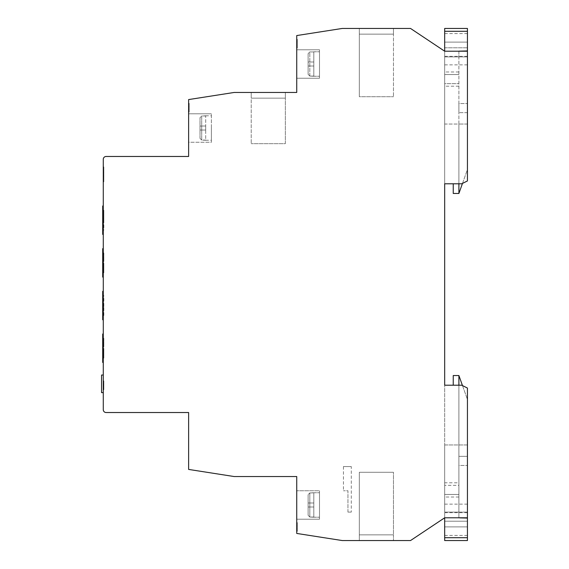 <?xml version="1.0" encoding="UTF-8"?>
<svg xmlns="http://www.w3.org/2000/svg" width="569" height="569" viewBox="0 0 569 569"><rect width="100%" height="100%" fill="white"/><g stroke="black" fill="none" stroke-linecap="round" stroke-linejoin="round"><path stroke-width="0.43" stroke-dasharray="2.85 2.13" d="M188.624 110.976L188.624 103.323L188.624 110.976L189.193 110.976L189.193 111.858L188.624 111.858L189.193 111.858L189.193 103.323L188.624 103.323L188.624 112.072L188.624 103.323L189.193 103.323L189.193 110.976L188.624 110.976M188.624 142.25L188.624 113.8L188.624 142.25L211.383 142.25L211.383 113.8L211.383 142.25L188.624 142.25M188.624 99.575L188.624 156.475L106.118 156.475A2.845 2.845 0 0 0 103.273 159.32L103.273 409.68A2.845 2.845 0 0 0 106.118 412.525L188.624 412.525L188.624 469.425L234.144 476.538L296.733 476.538L296.733 533.438L342.254 540.55L410.534 540.55L444.674 517.79L444.674 385.213L444.674 521.204L444.674 512.669L444.674 517.79L467.434 517.79L467.434 512.1L458.899 512.1L458.899 518.075L458.899 465.442L458.899 485.357L444.674 485.357L458.899 485.357L458.899 482.796L444.674 482.796L444.674 485.357L444.674 444.958L458.899 444.958L458.899 375.54L453.244 375.54L453.244 385.213L444.674 385.213L444.674 33.571L444.674 183.787L444.674 51.21L458.899 51.21L458.899 193.46L453.244 193.46L453.244 183.787L444.674 183.787L444.674 51.21L410.534 28.45L342.254 28.45L296.733 35.562L296.733 92.463L234.144 92.463L188.624 99.575M251.214 98.153L285.353 98.153L251.214 98.153L285.353 98.153L285.353 92.463L251.214 92.463L285.353 92.463L285.353 98.153L251.214 98.153L251.214 92.463L251.214 143.673L251.214 98.153M200.004 138.359L200.004 117.691L200.004 138.359L200.004 117.691L200.004 138.359L201.711 140.088L200.004 138.359M211.383 128.025L211.383 140.258L211.383 128.025M393.464 34.14L359.324 34.14L393.464 34.14L359.324 34.14L393.464 34.14L359.324 34.14L359.324 28.45L393.464 28.45L359.324 28.45L393.464 28.45L359.324 28.45L359.324 34.14L359.324 28.45L359.324 34.14L393.464 34.14L359.324 34.14L393.464 34.14L393.464 28.45L393.464 96.73L393.464 34.14M393.464 534.86L359.324 534.86L359.324 540.55L393.464 540.55L359.324 540.55L393.464 540.55L359.324 540.55L359.324 534.86L393.464 534.86L359.324 534.86L359.324 540.55L359.324 534.86L393.464 534.86L359.324 534.86L393.464 534.86L393.464 540.55L393.464 534.86L359.324 534.86L359.324 472.27L359.324 534.86L393.464 534.86L393.464 540.55L393.464 472.27L393.464 534.86M319.494 64.013L319.494 76.246L319.494 64.013M309.821 51.95L313.803 51.95L309.821 51.95L313.803 51.95L309.821 51.95L308.113 53.678L308.113 74.347L308.113 53.678L308.113 74.347L308.113 53.678L309.821 51.95L308.113 53.678L309.821 51.95L309.821 76.075L308.113 74.347L308.113 53.678L308.113 74.347L308.113 53.678L308.113 74.347L309.821 76.075L308.113 74.347L309.821 76.075L309.821 51.95M313.803 76.075L309.821 76.075L313.803 76.246L309.821 76.075L313.803 76.246L313.803 66.025L308.113 66.025L313.803 66.025L313.803 62L308.113 62L313.803 62L313.803 51.95L313.803 62L308.113 62L313.803 62L308.113 62L313.803 62L313.803 51.95L313.803 62L308.113 62L313.803 62L313.803 66.025L308.113 66.025L313.803 66.025L308.113 66.025L313.803 66.025L313.803 62L313.803 66.025L308.113 66.025L313.803 66.025L313.803 76.075M296.733 78.238L319.494 78.238L296.733 78.238L296.733 49.788L319.494 49.788L296.733 49.788L296.733 78.238L296.733 49.788L296.733 78.238L319.494 78.238L319.494 49.788L319.494 78.238L319.494 49.788L296.733 49.788L319.494 49.788L319.494 78.238L296.733 78.238M296.733 41.253L296.733 48.038L296.733 39.282L296.733 41.253L297.303 41.253L297.303 48.038L296.733 48.038L297.303 48.038L297.303 42.127L296.733 42.127L296.733 45.833L296.733 42.127L297.303 42.127L297.303 41.253L296.733 41.253L297.303 41.253L297.303 39.282L296.733 39.282L296.733 47.817L296.733 39.282L296.733 47.817L296.733 39.282L296.733 47.817L296.733 39.282L297.303 39.282L297.303 46.943L296.733 46.943L297.303 46.943L297.303 47.817L296.733 47.817L297.303 47.817L297.303 39.282L296.733 39.282L297.303 39.282L297.303 46.943L296.733 46.943L297.303 46.943L297.303 47.817L296.733 47.817L297.303 47.817L297.303 39.282L296.733 39.282L297.303 39.282L297.303 46.943L296.733 46.943L297.303 46.943L297.303 47.817L296.733 47.817L297.303 47.817L297.303 39.282L296.733 39.282L297.303 39.282L297.303 41.253L296.733 41.253M308.113 507L308.113 494.653L308.113 515.322L308.113 494.653L308.113 515.322L309.821 517.05L308.113 515.322L309.821 517.05L308.113 515.322L308.113 494.653L308.113 515.322L308.113 494.653L308.113 507L313.803 507L313.803 517.05L309.821 517.05L309.821 492.925L313.803 492.754L313.803 517.221L309.821 517.05L309.821 492.925L313.803 492.925L313.803 507L308.113 507L313.803 507L308.113 507L313.803 507L313.803 517.05L309.821 517.05L313.803 517.221L313.803 507L308.113 507M319.494 490.763L319.494 519.213L319.494 490.763L319.494 519.213L319.494 490.763L296.733 490.763L319.494 490.763M319.494 504.988L319.494 517.221L319.494 504.988M296.733 519.213L319.494 519.213L296.733 519.213L319.494 519.213L296.733 519.213L296.733 490.763L296.733 519.213M467.434 31.295L467.434 28.45L444.674 28.45L444.674 31.295L467.434 31.295L467.434 64.866L467.434 56.9L444.674 56.9L444.674 74.539L458.899 74.539L444.674 74.539L444.674 86.204L444.674 83.643L458.899 83.643L444.674 83.643L444.674 124.042L458.899 124.042L458.899 193.46L467.434 169.562L467.434 124.042L458.899 124.042L458.899 50.925L467.434 51.21L467.434 56.9L458.899 56.9L458.899 193.46M467.434 50.925L458.899 50.925L467.434 50.925L458.899 50.925L458.899 56.9L444.674 56.9L444.674 64.866L444.674 56.9L467.434 56.9L444.674 56.9L444.674 124.042L467.434 124.042L467.434 169.562L462.483 183.417M444.674 31.295L444.674 51.21L467.434 51.21L467.434 180.942L467.434 51.21L444.674 51.21M458.899 103.558L458.899 112.662L458.899 103.558L467.434 103.558L458.899 103.558M444.674 47.796L467.434 47.796L467.434 56.331L467.434 33.571L467.434 47.796L444.674 47.796M444.674 183.787L461.744 183.787L458.899 183.787L458.899 51.21M444.674 42.106L467.434 42.106L444.674 42.106M467.434 112.662L458.899 112.662L467.434 112.662L467.434 103.558L467.434 112.662M462.483 385.583L467.434 399.438L467.434 444.958L444.674 444.958L444.674 512.1L444.674 504.134L444.674 512.1L467.434 512.1L444.674 512.1L458.899 512.1L458.899 494.461L444.674 494.461L444.674 512.1L467.434 512.1L467.434 504.134L467.434 518.075L458.899 518.075L458.899 375.54L467.434 399.438L467.434 444.958L458.899 444.958L458.899 375.54M458.899 497.022L444.674 497.022L444.674 494.461L458.899 494.461L458.899 497.022L458.899 482.796M467.434 518.075L458.899 518.075L467.434 518.075L467.434 540.55L444.674 540.55L444.674 517.79L458.899 517.79L458.899 385.213L458.899 517.79L458.899 385.213L461.744 385.213L444.674 385.213M444.674 526.894L444.674 535.429L444.674 526.894L467.434 526.894L467.434 535.429L467.434 512.669L467.434 526.894L444.674 526.894M458.899 465.442L458.899 456.338L458.899 465.442L467.434 465.442L458.899 465.442M444.674 521.204L467.434 521.204L444.674 521.204M467.434 537.705L444.674 537.705M467.434 465.442L467.434 456.338L458.899 456.338L467.434 456.338L467.434 465.442M444.674 497.022L444.674 482.796M102.705 205.978L102.705 234.428M102.705 222.095L102.705 230.132L102.705 222.095L103.843 222.095L103.843 230.132L102.705 230.132L103.843 230.132L103.843 222.095L102.705 222.095L103.843 222.095L102.705 222.095L102.705 218.311L102.705 222.095M102.705 210.274L102.705 218.311L103.843 218.311L103.843 222.095L103.843 218.311L102.705 218.311L103.843 218.311L102.705 218.311L102.705 210.274L103.843 210.274L103.843 218.311L103.843 210.274L102.705 210.274M102.705 291.328L102.705 319.778M102.705 307.445L102.705 315.482L102.705 303.661L102.705 307.445L103.843 307.445L103.843 315.482L102.705 315.482L103.843 315.482L103.843 307.445L102.705 307.445M102.705 295.624L102.705 303.661L102.705 295.624L103.843 295.624L103.843 307.445L103.843 303.661L102.705 303.661L103.843 303.661L102.705 303.661L103.843 303.661L103.843 295.624L102.705 295.624M103.273 305.553L103.273 291.328L103.273 305.553M103.273 348.228L103.273 334.003L103.273 348.228M103.843 386.266L103.843 381.152L103.273 381.152L103.273 389.687L103.273 381.152L103.273 385.092L103.273 381.152L103.843 381.152L103.843 387.389L103.273 387.389L103.843 387.389L103.843 386.266L103.273 386.266M103.273 383.833L103.273 392.646L103.273 383.833M103.273 181.817L103.273 166.966L103.273 181.817L103.273 175.757L103.273 181.817L103.843 181.817L103.843 177.72L103.273 177.72L103.843 177.72L103.843 181.817L103.273 181.817L103.843 181.817L103.843 177.72L103.273 177.72L103.843 177.72L103.843 181.817L103.273 181.817L103.843 181.817L103.273 181.817L103.843 181.817L103.843 175.757L103.843 181.817L103.273 181.817M103.273 173.026L103.273 166.966L103.273 173.026L103.843 173.026L103.843 166.966L103.843 176.354L103.273 176.354L103.843 176.354L103.843 166.966L103.273 166.966L103.843 166.966L103.273 166.966L103.843 166.966L103.843 181.817L103.843 166.966L103.273 166.966L103.843 166.966L103.843 173.026L103.273 173.026M103.843 383.435L103.843 389.687L103.273 380.931L103.273 384.53L103.843 384.53L103.843 389.687L103.273 389.687L103.843 389.687L103.843 383.435L103.273 383.435M103.273 262.878L103.273 248.653L103.273 262.878M103.273 220.203L103.273 205.978L103.273 220.203M296.733 522.605L296.733 531.361L296.733 522.605L297.303 522.605L297.303 531.14L296.733 531.14L297.303 531.14L297.303 523.48L296.733 523.48L297.303 523.48L297.303 522.605L296.733 522.605L297.303 522.605L296.733 522.605L297.303 522.605L297.303 530.265L296.733 530.265L297.303 530.265L297.303 531.14L296.733 531.14L297.303 531.14L297.303 522.605L297.303 531.14L296.733 531.14L297.303 531.14L297.303 523.48L296.733 523.48L297.303 523.48L297.303 522.605L296.733 522.605M458.899 183.787L461.744 183.787L467.434 180.942L461.744 183.787L467.434 180.942L467.434 51.21M458.899 517.79L444.674 517.79M467.434 517.79L467.434 388.058L461.744 385.213L467.434 388.058L467.434 517.79L467.434 388.058L461.744 385.213L458.899 385.213M297.303 530.479L297.303 522.605L297.303 530.479L296.733 530.479M297.303 528.516L296.733 528.516L297.303 528.516M297.303 531.361L296.733 531.361M297.303 528.821L296.733 528.821M297.303 523.48L296.733 523.48L297.303 523.48M297.303 526.133L296.733 526.133M297.303 528.75L296.733 528.75M297.303 45.833L297.303 42.127L297.303 45.833L296.733 45.833M297.303 42.127L296.733 42.127L297.303 42.127M103.843 176.354L103.273 176.354L103.843 176.354M103.843 172.258L103.273 172.258L103.843 172.258M103.843 171.063L103.273 171.063L103.843 171.063M103.843 175.757L103.273 175.757L103.843 175.757M103.843 174.391L103.273 174.391M103.843 166.966L103.273 166.966L103.843 166.966M101.567 375.028L101.567 392.646M103.843 381.806L103.273 381.806M103.843 383.25L103.273 383.25M103.843 389.566L103.843 381.152L103.843 389.687L103.273 389.566M103.843 380.931L103.843 384.53L103.843 380.931L103.273 380.931M103.843 382.731L103.273 382.731M103.843 387.496L103.273 387.496M103.843 385.092L103.843 381.152L103.273 381.152L103.843 381.152L103.273 381.152L103.843 381.152L103.273 381.152L103.843 381.152L103.843 385.092L103.273 385.092M103.843 385.505L103.273 385.505M103.843 386.728L103.273 386.728M103.843 385.078L103.273 385.078M103.843 387.404L103.273 387.404L103.273 388.812L103.273 385.953L103.273 387.404L103.843 387.404L103.843 388.812L103.843 385.953L103.843 387.404M103.843 385.967L103.273 385.953M103.843 388.812L103.273 388.812L103.843 388.812M102.705 334.003L102.705 362.453M102.705 346.336L102.705 358.157L102.705 350.12L103.843 350.12L103.843 358.157L102.705 358.157L103.843 358.157L103.843 350.12L102.705 350.12L103.843 350.12L102.705 350.12L102.705 346.336L103.843 346.336L103.843 350.12L103.843 346.336L102.705 346.336L103.843 346.336L102.705 346.336L102.705 338.299L102.705 346.336M102.705 248.653L102.705 277.103M102.705 260.986L102.705 272.807L102.705 264.77L103.843 264.77L103.843 272.807L102.705 272.807L103.843 272.807L103.843 264.77L102.705 264.77L103.843 264.77L102.705 264.77L102.705 260.986L103.843 260.986L103.843 264.77L103.843 260.986L102.705 260.986L103.843 260.986L102.705 260.986L102.705 252.949L102.705 260.986M103.843 252.949L103.843 260.986L103.843 252.949L102.705 252.949L103.843 252.949M103.843 338.299L103.843 346.336L103.843 338.299L102.705 338.299L103.843 338.299M309.821 492.925L313.803 492.925L313.803 502.975L308.113 502.975L313.803 502.975L308.113 502.975L313.803 502.975L313.803 507L313.803 502.975L308.113 502.975L313.803 502.975L308.113 502.975L313.803 502.975L313.803 492.925L309.821 492.925L308.113 494.653L309.821 492.925L308.113 494.653L309.821 492.925L309.821 517.05L309.821 492.925M359.324 472.27L359.324 534.86L359.324 472.27L393.464 472.27L359.324 472.27M359.324 96.73L359.324 34.14L359.324 96.73L359.324 34.14L359.324 96.73L393.464 96.73L359.324 96.73M211.383 113.8L188.624 113.8L211.383 113.8M205.694 115.962L201.711 115.962L200.004 117.691L201.711 115.962L201.711 140.088L201.711 115.962L205.694 115.792L205.694 126.012L205.694 115.962M205.694 140.088L201.711 140.088L205.694 140.258L205.694 126.012L200.004 126.012L205.694 126.012L205.694 130.038L200.004 130.038L205.694 130.038L205.694 140.088M205.694 130.038L200.004 130.038L205.694 130.038M205.694 126.012L200.004 126.012L205.694 126.012M285.353 143.673L285.353 98.153L285.353 143.673L251.214 143.673L285.353 143.673M189.193 111.197L189.193 103.323L189.193 111.197L188.624 111.197M189.193 109.227L188.624 109.227L189.193 109.227M189.193 112.072L188.624 112.072M189.193 109.54L188.624 109.54M189.193 104.198L188.624 104.198L189.193 104.198M189.193 103.323L188.624 103.323L189.193 103.323M189.193 106.851L188.624 106.851M189.193 109.468L188.624 109.468M351.293 466.58L343.434 466.58L351.293 466.58L351.293 512.1L347.944 512.1L351.293 512.1M347.944 512.1L347.944 490.763L343.434 490.763L347.944 490.763L347.944 512.1M297.303 525.756L296.733 525.756M103.843 384.573L103.273 384.573L103.843 384.573M103.843 384.338L103.273 384.338M103.843 384.082L103.273 384.082M103.843 383.406L103.273 383.406M189.193 106.474L188.624 106.474M313.803 76.246L319.494 76.246L313.803 76.246M313.803 51.779L319.494 51.779L313.803 51.779M467.434 56.331L444.674 56.331M467.434 64.866L444.674 64.866M467.434 33.571L444.674 33.571M458.899 71.979L444.674 71.979M458.899 86.204L444.674 86.204M467.434 512.669L444.674 512.669M467.434 504.134L444.674 504.134M467.434 535.429L444.674 535.429M313.803 517.221L319.494 517.221L313.803 517.221M313.803 492.754L319.494 492.754L313.803 492.754M205.694 140.258L211.383 140.258M205.694 115.792L211.383 115.792M343.434 466.58L343.434 490.763"/><path stroke-width="0.85" d="M444.674 51.21L444.674 28.45L467.434 28.45L467.434 51.21L444.674 51.21L410.534 28.45L342.254 28.45L296.733 35.562L296.733 92.463L234.144 92.463L188.624 99.575L188.624 156.475L106.118 156.475A2.845 2.845 0 0 0 103.273 159.32L103.273 409.68A2.845 2.845 0 0 0 106.118 412.525L188.624 412.525L188.624 469.425L234.144 476.538L296.733 476.538L296.733 533.438L342.254 540.55L410.534 540.55L444.674 517.79L444.674 540.55L467.434 540.55L467.434 537.705L444.674 537.705M467.434 537.705L467.434 388.058L461.744 385.213L444.674 385.213L444.674 183.787L453.244 183.787L453.244 193.46L458.899 193.46L458.899 183.787M458.899 51.21L467.434 50.925M467.434 31.295L444.674 31.295M458.899 193.46L462.483 183.417M444.674 385.213L453.244 385.213L453.244 375.54L458.899 375.54L458.899 385.213M458.899 517.79L467.434 518.075M458.899 375.54L462.483 385.583M103.273 234.428L102.705 234.428L102.705 205.978L103.273 205.978M103.273 319.778L102.705 319.778L102.705 291.328L103.273 291.328M444.674 183.787L461.744 183.787L467.434 180.942L467.434 51.21M444.674 517.79L467.434 517.79M101.567 392.646L103.273 392.646L101.567 392.646L101.567 375.028L103.273 375.028L101.567 375.028M103.273 362.453L102.705 362.453L102.705 334.003L103.273 334.003M103.273 277.103L102.705 277.103L102.705 248.653L103.273 248.653"/></g></svg>
